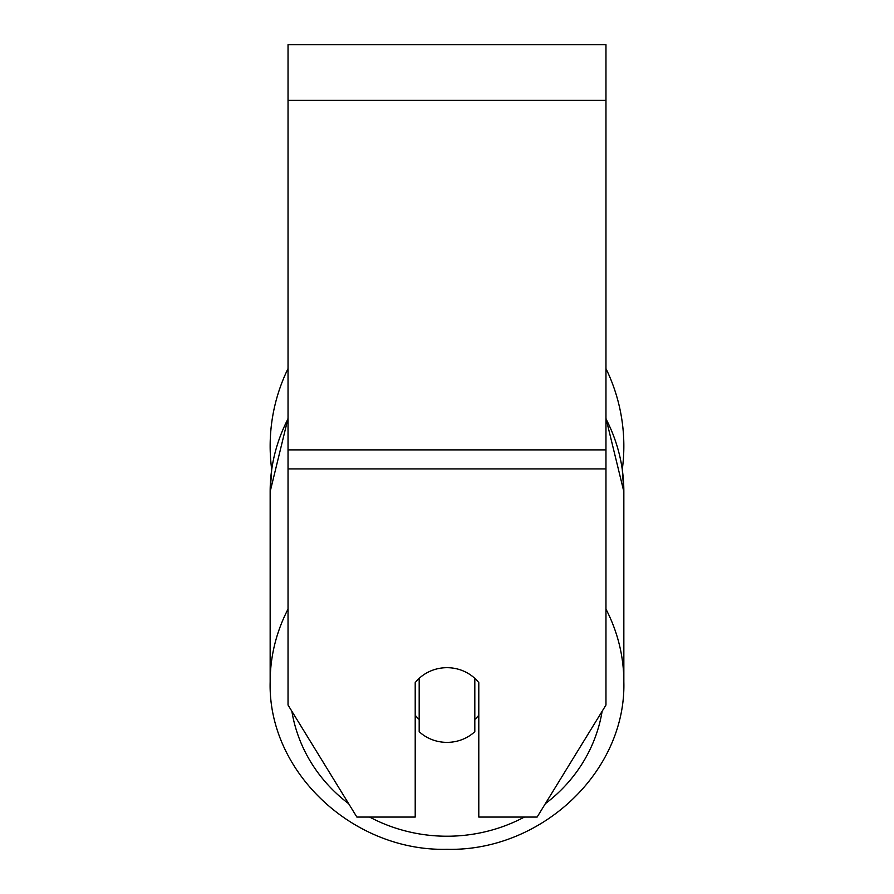 <?xml version="1.0" encoding="UTF-8"?>
<svg xmlns="http://www.w3.org/2000/svg" width="894" height="894" viewBox="0 0 894 894"><rect width="100%" height="100%" fill="white"/><g stroke="black" fill="none" stroke-linecap="round" stroke-linejoin="round"><path stroke-width="1.34" d="M447 742.378A39.738 37.347 0 0 1 419.185 731.694L419.185 678.356A39.738 37.347 0 0 1 447 667.684A39.738 37.347 0 0 1 474.815 678.356L474.815 731.694A39.738 37.347 0 0 1 447 742.378M419.185 719.469A39.738 37.347 0 0 1 415.207 715.2M478.793 715.2A39.738 37.347 0 0 1 474.815 719.469M605.964 468.914L605.964 44.7L288.036 44.7L288.036 705.031L356.874 817.06L415.207 817.06L415.207 682.625A39.738 37.347 0 0 1 478.793 682.625L478.793 817.06L537.126 817.06L605.964 705.031L605.964 468.914L288.036 468.914M623.844 446.072A176.844 176.844 0 0 0 605.964 368.585A176.844 176.844 0 0 1 622.291 469.484L623.844 491.633L623.844 681.921A176.844 166.183 180 0 0 605.964 609.105M288.036 418.817A176.844 166.183 0 0 0 270.156 491.633L271.709 469.484A176.844 176.844 0 0 1 288.036 368.585A176.844 176.844 0 0 0 270.156 446.072M288.036 609.105A176.844 166.183 180 0 0 270.156 681.921C267.798 771.824 352.918 851.647 447 849.3C541.082 851.647 626.202 771.824 623.844 681.921C626.202 771.824 541.082 851.647 447 849.3C352.918 851.647 267.798 771.824 270.156 681.921L270.156 491.633L288.036 418.28M524.376 817.06A156.975 147.51 0 0 1 447 836.225A156.975 147.51 0 0 1 369.624 817.06M348.66 803.684A156.975 147.51 0 0 1 291.869 711.266M602.131 711.266A156.975 147.51 0 0 1 545.34 803.684M605.964 418.817A176.844 166.183 0 0 1 623.844 491.633L605.964 418.28M605.964 100.34L288.036 100.34M605.964 449.883L288.036 449.883"/></g></svg>
